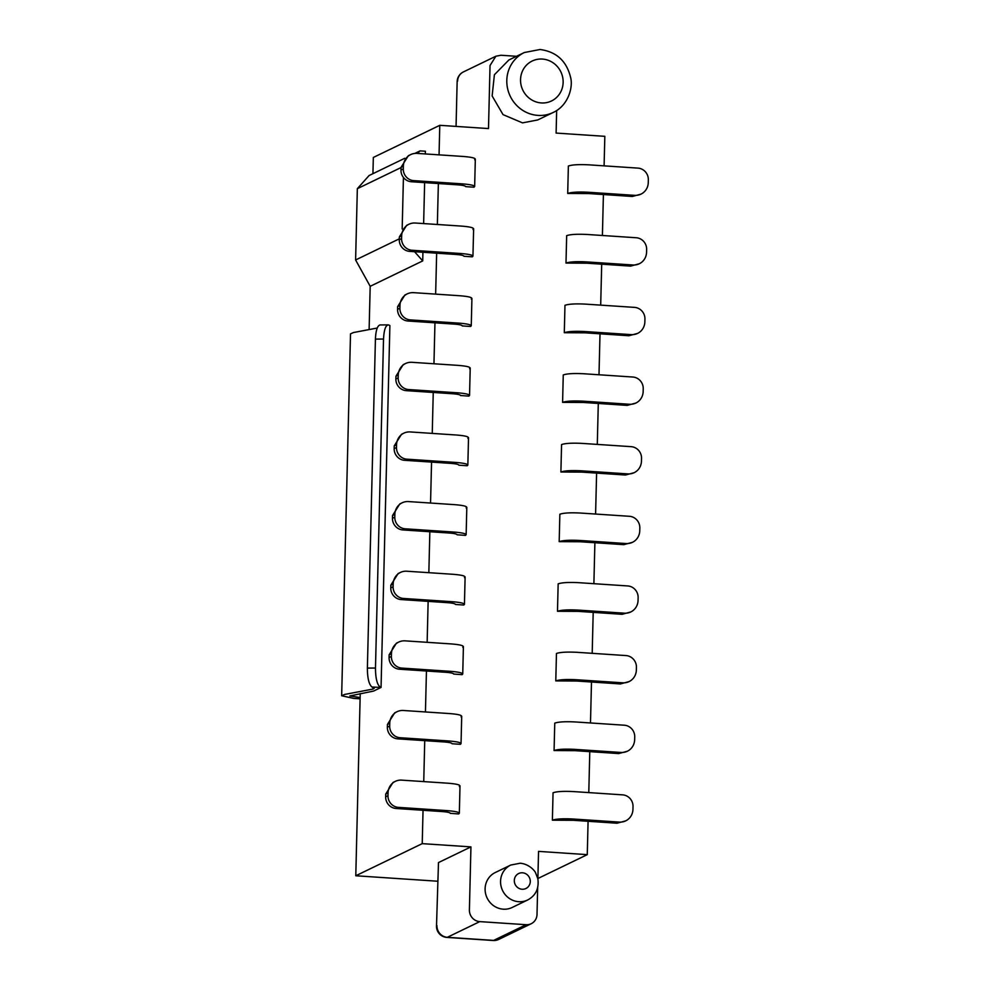 <?xml version="1.0" encoding="UTF-8"?>
<svg xmlns="http://www.w3.org/2000/svg" width="990" height="990" viewBox="0 0 990 990"><rect width="100%" height="100%" fill="white"/><g stroke="black" fill="none" stroke-linecap="round" stroke-linejoin="round"><path stroke-width="1.49" d="M380.061 324.943C377.388 325.661 375.841 330.388 375.42 339.112L367.377 668.101C367.439 678.224 368.973 684.535 371.98 687.023L374.331 688.174L373.032 689.065L344.607 694.448L341.661 695.747L353.653 698.408L360.1 698.841M423.039 810.29L422.223 843.641L355.781 875.766L360.137 697.566L349.817 695.945L373.527 691.082L381.051 687.444L371.98 687.023M375.42 339.112L383.526 339.038C384.071 329.187 385.865 324.522 388.909 325.054L388.142 324.881M383.526 339.038L375.482 668.04C375.544 678.199 377.066 684.498 380.061 686.961M341.661 695.76L350.51 333.853L353.455 332.541L377.227 328.036M388.909 325.054L389.887 325.549L381.051 687.444M360.137 697.566L360.224 693.606M372.933 173.683L373.329 157.459L439.783 125.322L439.053 154.848M369.121 329.571L370.186 286.308L355.608 259.974L357.341 188.682L401.037 167.558M404.786 158.276L369.084 175.539L357.341 188.682M355.781 875.766L437.605 881.224M417.396 153.413L420.082 150.888L425.403 151.235L425.341 153.933M414.822 153.425L420.082 150.888M414.55 251.708L422.718 260.902L370.186 286.308M355.608 259.974L399.304 238.838M402.175 228.962L403.425 177.458M424.636 182.63L423.633 223.579M422.928 252.264L422.718 260.902M556.665 110.521L556.108 133.081L604.828 136.323L604.098 165.85M516.52 56.294L500.952 55.254L495.879 56.22L490.038 65.513L488.491 128.564L439.783 125.322M456.056 126.411L457.145 81.638A11.088 1.634 1.4 0 1 457.59 81.205A11.088 10.543 64.2 0 1 463.431 71.911M537.669 887.696L537.013 914.451A11.088 10.543 -115.8 0 1 526.098 924.71L493.651 940.401L447.332 937.307A11.088 10.543 -115.8 0 1 436.949 925.638A11.088 1.634 -178.6 0 0 436.503 926.071L438.483 862.575L470.943 846.883L469.396 909.946A11.088 10.543 -115.8 0 0 479.779 921.616L447.332 937.307A11.088 3.019 93.8 0 1 446.861 937.406L493.181 940.5A11.088 11.088 0 0 0 498.737 939.423A11.088 10.543 -115.8 0 1 493.651 940.401A11.088 3.019 93.8 0 1 493.168 940.5M537.879 878.91L538.548 851.388L587.268 854.642L537.892 878.514M537.718 119.951L522.497 122.871L503.031 114.617L492.129 95.943L494.394 74.745L508.872 59.994M526.098 924.71L479.779 921.616M512.201 907.459L527.645 899.997C535.788 895.579 539.179 888.488 537.842 878.712L535.615 872.945C535.231 871.349 529.403 863.948 520.134 863.231L510.753 865.05L495.297 872.512A19.404 18.451 64.2 0 0 485.558 893.475A19.404 18.451 64.2 0 0 503.279 909.179A19.404 18.451 64.2 0 0 512.164 907.484M637.597 333.395L628.91 335.746L585.251 332.838L564.3 332.714L564.968 305.304C568.73 304.004 575.598 303.608 585.573 304.128L634.553 307.383A11.088 10.543 -115.8 0 1 644.935 319.065L644.861 321.812A13.86 13.179 -115.8 0 1 637.597 333.395A13.86 13.179 -115.8 0 1 631.224 334.632L628.91 335.746M631.224 334.632L584.904 331.539C574.93 331.031 568.062 331.415 564.3 332.714M401.049 167.322L403.363 166.209L403.301 168.944L400.975 170.07L401.049 167.322L408.325 155.727L410.64 154.613A13.86 13.179 -115.8 0 1 417.013 153.388L463.332 156.47C472.75 157.249 476.536 158.351 474.668 159.774M400.975 170.07A11.088 10.543 64.2 0 0 411.357 181.739L457.677 184.833C462.837 185.229 465.498 185.823 465.671 186.64L465.671 186.553M403.301 168.944A11.088 10.543 -115.8 0 0 413.684 180.626L462.664 183.893C472.082 184.672 475.868 185.774 474 187.197L474.656 186.516M403.363 166.209A13.86 13.179 -115.8 0 1 410.64 154.613M399.341 236.969L401.668 235.843L401.594 238.59L399.279 239.704L399.341 236.969L406.618 225.374L408.932 224.247A13.86 13.179 -115.8 0 1 415.305 223.022L461.625 226.104C471.054 226.883 474.829 227.997 472.96 229.42M399.279 239.704A11.088 10.543 64.2 0 0 409.662 251.386L455.982 254.467C461.13 254.863 463.79 255.47 463.964 256.274L472.292 256.831L472.948 256.15L473.628 228.752M472.292 256.831C474.161 255.408 470.386 254.306 460.956 253.527L411.976 250.26A11.088 10.543 -115.8 0 1 401.594 238.59M401.668 235.843A13.86 13.179 -115.8 0 1 408.932 224.247M397.646 306.603L399.96 305.477L399.898 308.224L397.572 309.338L397.646 306.603L404.922 295.008L407.236 293.882A13.86 13.179 -115.8 0 1 413.61 292.656L459.929 295.75C469.347 296.53 473.133 297.631 471.265 299.054M397.572 309.338A11.088 10.543 64.2 0 0 407.954 321.02L454.274 324.114C459.434 324.497 462.095 325.104 462.268 325.92L462.268 325.834M399.898 308.224A11.088 10.543 -115.8 0 0 410.268 319.894L459.261 323.161C468.678 323.94 472.465 325.042 470.596 326.465L471.252 325.784M399.96 305.477A13.86 13.179 -115.8 0 1 407.236 293.882M395.938 376.237L398.265 375.123L398.19 377.858L395.876 378.984L395.938 376.237L403.215 364.642L405.529 363.528A13.86 13.179 -115.8 0 1 411.902 362.303L458.221 365.384C467.651 366.164 471.426 367.265 469.557 368.688M395.876 378.984A11.088 10.543 64.2 0 0 406.259 390.654L452.579 393.748C457.726 394.144 460.387 394.738 460.56 395.555L460.573 395.468M398.19 377.858A11.088 10.543 -115.8 0 0 408.573 389.54L457.553 392.807C466.983 393.587 470.757 394.688 468.889 396.111L469.545 395.431L470.213 368.032M398.265 375.123A13.86 13.179 -115.8 0 1 405.529 363.528M394.243 445.884L396.557 444.757L396.495 447.505L394.168 448.618L394.243 445.884L401.519 434.288L403.833 433.162A13.86 13.179 -115.8 0 1 410.207 431.937L456.526 435.018C465.943 435.798 469.73 436.912 467.862 438.335M394.168 448.618A11.088 10.543 64.2 0 0 404.551 460.3L450.871 463.382C456.031 463.778 458.692 464.384 458.865 465.189L458.865 465.114M396.495 447.505A11.088 10.543 -115.8 0 0 406.865 459.174L455.846 462.441C465.275 463.221 469.062 464.322 467.193 465.746L467.849 465.065M396.557 444.757A13.86 13.179 -115.8 0 1 403.833 433.162M392.535 515.518L394.849 514.392L394.787 517.139L392.473 518.253L392.535 515.518L399.811 503.922L402.126 502.809A13.86 13.179 -115.8 0 1 408.499 501.571L454.818 504.665C464.248 505.445 468.022 506.546 466.154 507.969M392.473 518.253A11.088 10.543 64.2 0 0 402.856 529.935L449.175 533.028C454.323 533.412 456.984 534.018 457.157 534.835L457.17 534.749M394.787 517.139A11.088 10.543 -115.8 0 0 405.17 528.808L454.15 532.076C463.58 532.855 467.354 533.957 465.486 535.38L466.142 534.699L466.81 507.313M394.849 514.392A13.86 13.179 -115.8 0 1 402.126 502.809M390.84 585.152L393.154 584.038L393.092 586.773L390.765 587.899L390.84 585.152L398.116 573.557L400.43 572.443A13.86 13.179 -115.8 0 1 406.803 571.218L453.123 574.299C462.54 575.079 466.327 576.18 464.459 577.603M390.765 587.899A11.088 10.543 64.2 0 0 401.148 599.569L447.468 602.663C452.616 603.058 455.289 603.665 455.462 604.469L455.462 604.383M393.092 586.773A11.088 10.543 -115.8 0 0 403.462 598.455L452.442 601.722C461.872 602.502 465.659 603.603 463.778 605.026L464.446 604.346M393.154 584.038A13.86 13.179 -115.8 0 1 400.43 572.443M389.132 654.798L391.446 653.672L391.384 656.42L389.07 657.533L389.132 654.798L396.408 643.203L398.723 642.077A13.86 13.179 -115.8 0 1 405.096 640.852L451.415 643.933C460.845 644.713 464.619 645.827 462.751 647.25M389.07 657.533A11.088 10.543 64.2 0 0 399.453 669.215L445.76 672.297C450.92 672.693 453.581 673.299 453.754 674.103L453.754 674.029M391.384 656.42A11.088 10.543 -115.8 0 0 401.767 668.089L450.747 671.356C460.177 672.136 463.951 673.237 462.082 674.66L462.738 673.98L463.407 646.581M391.446 653.672A13.86 13.179 -115.8 0 1 398.723 642.077M387.436 724.433L389.751 723.306L389.676 726.054L387.362 727.167L387.436 724.433L394.701 712.837L397.027 711.723A13.86 13.179 -115.8 0 1 403.4 710.486L449.72 713.58C459.137 714.359 462.924 715.461 461.055 716.884M387.362 727.167A11.088 10.543 64.2 0 0 397.745 738.849L444.065 741.943C449.213 742.327 451.886 742.933 452.059 743.75L460.375 744.307L461.043 743.626L461.711 716.228M460.375 744.307C462.243 742.871 458.469 741.77 449.039 740.99L400.059 737.723A11.088 10.543 -115.8 0 1 389.676 726.054M389.751 723.306A13.86 13.179 -115.8 0 1 397.027 711.723M385.729 794.067L388.043 792.953L387.981 795.688L385.667 796.814L385.729 794.067L393.005 782.471L395.319 781.357A13.86 13.179 -115.8 0 1 401.693 780.132L448.012 783.214C457.442 783.993 461.216 785.095 459.348 786.518M385.667 796.814A11.088 10.543 64.2 0 0 396.037 808.484L442.357 811.577C447.517 811.973 450.178 812.58 450.351 813.384L450.351 813.297M387.981 795.688A11.088 10.543 -115.8 0 0 398.364 807.37L447.344 810.637C456.774 811.416 460.548 812.518 458.679 813.941L459.335 813.26L460.004 785.862M388.043 792.953A13.86 13.179 -115.8 0 1 395.319 781.357M625.68 820.871L616.993 823.222L573.334 820.302L552.383 820.19L553.051 792.767C556.813 791.468 563.681 791.072 573.656 791.592L622.636 794.859A11.088 10.543 -115.8 0 1 633.018 806.528L632.957 809.276A13.86 13.179 -115.8 0 1 625.68 820.871A13.86 13.179 -115.8 0 1 619.307 822.096L616.993 823.222M619.307 822.096L572.987 819.002C563.013 818.495 556.145 818.891 552.383 820.19M627.375 751.224L618.688 753.576L575.042 750.668L554.078 750.544L554.759 723.133C558.521 721.834 565.389 721.438 575.363 721.957L624.343 725.212A11.088 10.543 -115.8 0 1 634.726 736.894L634.652 739.641A13.86 13.179 -115.8 0 1 627.375 751.224A13.86 13.179 -115.8 0 1 621.015 752.462L618.688 753.576M621.015 752.462L574.695 749.368C564.721 748.861 557.84 749.244 554.078 750.544M629.083 681.59L620.396 683.942L576.737 681.033L555.786 680.91L556.454 653.487C560.216 652.187 567.084 651.804 577.059 652.311L626.039 655.578A11.088 10.543 -115.8 0 1 636.422 667.26L636.36 669.995A13.86 13.179 -115.8 0 1 629.083 681.59A13.86 13.179 -115.8 0 1 622.71 682.815L620.396 683.942M622.71 682.815L576.39 679.734C566.416 679.214 559.548 679.61 555.786 680.91M630.791 611.956L622.091 614.307L578.445 611.387L557.481 611.275L558.162 583.853C561.924 582.553 568.792 582.157 578.766 582.677L627.747 585.944A11.088 10.543 -115.8 0 1 638.129 597.614L638.055 600.361A13.86 13.179 -115.8 0 1 630.791 611.956A13.86 13.179 -115.8 0 1 624.418 613.181L622.091 614.307M624.418 613.181L578.098 610.087C568.124 609.58 561.256 609.976 557.481 611.275M632.486 542.31L623.799 544.661L580.14 541.753L559.189 541.629L559.857 514.218C563.619 512.919 570.488 512.523 580.462 513.043L629.454 516.297A11.088 10.543 -115.8 0 1 639.825 527.979L639.763 530.727A13.86 13.179 -115.8 0 1 632.486 542.31A13.86 13.179 -115.8 0 1 626.113 543.547L623.799 544.661M626.113 543.547L579.793 540.453C569.819 539.946 562.951 540.33 559.189 541.629M634.194 472.675L625.494 475.027L581.848 472.119L560.897 471.995L561.565 444.572C565.327 443.272 572.195 442.889 582.169 443.396L631.15 446.663A11.088 10.543 -115.8 0 1 641.532 458.345L641.458 461.08A13.86 13.179 -115.8 0 1 634.194 472.675A13.86 13.179 -115.8 0 1 627.821 473.901L625.494 475.027M627.821 473.901L581.501 470.819C571.527 470.3 564.659 470.696 560.897 471.995M635.889 403.041L627.202 405.393L583.543 402.472L562.592 402.361L563.261 374.938C567.023 373.638 573.891 373.242 583.865 373.762L632.857 377.029A11.088 10.543 -115.8 0 1 643.228 388.699L643.166 391.446A13.86 13.179 -115.8 0 1 635.889 403.041A13.86 13.179 -115.8 0 1 629.516 404.267L627.202 405.393M629.516 404.267L583.197 401.173C573.222 400.665 566.354 401.061 562.592 402.361M639.293 263.761L630.605 266.112L586.946 263.204L565.995 263.08L566.664 235.657C570.426 234.358 577.294 233.974 587.28 234.481L636.261 237.749A11.088 10.543 -115.8 0 1 646.631 249.431L646.569 252.165A13.86 13.179 -115.8 0 1 639.293 263.761A13.86 13.179 -115.8 0 1 632.919 264.986L630.605 266.112M632.919 264.986L586.6 261.904C576.625 261.385 569.757 261.781 565.995 263.08M641 194.127L632.313 196.465L588.654 193.557L567.703 193.446L568.371 166.023C572.133 164.724 579.001 164.328 588.976 164.847L637.956 168.114A11.088 10.543 -115.8 0 1 648.339 179.784L648.277 182.531A13.86 13.179 -115.8 0 1 641 194.127A13.86 13.179 -115.8 0 1 634.627 195.352L632.313 196.465M634.627 195.352L588.308 192.258C578.333 191.751 571.465 192.147 567.703 193.446M603.405 194.547L602.403 235.496M601.697 264.181L600.695 305.13M600.002 333.816L599 374.764M598.294 403.462L597.292 444.411M596.599 473.096L595.596 514.045M594.891 542.73L593.889 583.679M593.196 612.377L592.193 653.326M591.488 682.011L590.486 722.96M589.78 751.658L588.79 792.594M588.085 821.292L587.268 854.642M438.36 183.546L437.357 224.495M436.652 253.18L435.65 294.129M434.957 322.814L433.954 363.763M433.249 392.461L432.246 433.41M431.553 462.095L430.551 503.044M429.846 531.729L428.843 572.678M428.138 601.375L427.148 642.324M426.443 671.01L425.44 711.959M424.735 740.644L423.745 781.593M422.223 843.641L470.943 846.883M474 187.197L465.671 186.64M470.596 326.465L462.268 325.92M460.573 395.517L468.889 396.111M467.193 465.746L458.865 465.189M457.17 534.786L465.486 535.38M463.778 605.026L455.462 604.469M453.767 674.066L462.082 674.66M450.363 813.347L458.679 813.941M367.377 668.101L375.482 668.04M373.069 687.555L373.032 689.065M524.329 52.52A33.276 31.643 -115.8 0 0 507.573 88.469A33.276 31.643 -115.8 0 0 537.954 115.397A33.276 31.643 64.2 0 0 553.175 112.489M510.791 865.025A19.404 18.451 64.2 0 0 501.014 886.001A19.404 18.451 64.2 0 0 518.735 901.704A19.404 18.451 64.2 0 0 527.608 900.009M542.384 59.066A22.176 21.087 -115.8 0 1 563.137 82.43A22.176 21.087 -115.8 0 1 541.307 102.935A22.176 21.087 -115.8 0 1 520.542 79.584A22.176 21.087 -115.8 0 1 542.384 59.066M522.089 889.243A8.316 7.908 -115.8 0 1 514.305 880.494A8.316 7.908 -115.8 0 1 522.497 872.796A8.316 7.908 -115.8 0 1 530.281 881.558A8.316 7.908 -115.8 0 1 522.089 889.243M413.684 180.626L411.357 181.739M411.976 250.26L409.662 251.386M410.268 319.894L407.954 321.02M408.573 389.54L406.259 390.654M406.865 459.174L404.551 460.3M405.17 528.808L402.856 529.935M403.462 598.455L401.148 599.569M401.767 668.089L399.453 669.215M400.059 737.723L397.745 738.849M398.364 807.37L396.037 808.484M380.148 324.943L388.229 324.881M495.854 56.232L463.407 71.924A11.088 11.088 0 0 0 457.145 81.638M436.503 926.071A11.088 11.088 0 0 0 446.861 937.406M531.197 923.732L498.737 939.423M537.78 119.926L553.237 112.452C568.074 105.695 573.21 87.528 570.661 77.665C566.676 61.083 556.467 51.69 540.02 49.5L524.267 52.544L508.811 60.019M475.324 159.118L474.656 186.541M471.921 298.398L471.252 325.809M468.518 437.667L467.849 465.09M465.114 576.947L464.446 604.37"/></g></svg>
